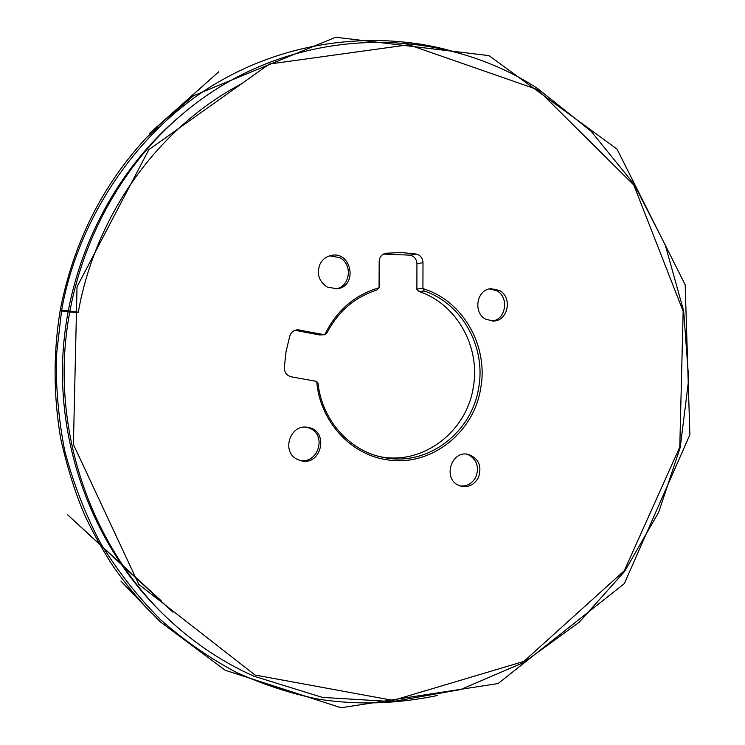 <?xml version="1.0" encoding="UTF-8"?>
<svg xmlns="http://www.w3.org/2000/svg" width="745" height="745" viewBox="0 0 745 745"><rect width="100%" height="100%" fill="white"/><g stroke="black" fill="none" stroke-linecap="round" stroke-linejoin="round"><path stroke-width="1.12" d="M379.084 287.784C354.629 294.918 336.517 310.572 324.746 334.738L326.757 333.285C337.979 311.568 354.639 297.171 376.756 290.075L379.084 287.784L379.168 261.56C379.466 257.165 381.608 254.408 385.612 253.263L401.229 252.518L416.045 253.989C420.348 255.097 422.676 258.003 423.002 262.687L422.927 288.306L424.138 290.969C461.956 303.383 486.094 346.863 478.718 387.437C472.228 431.877 428.897 465.737 385.985 457.914L382.334 457.225C349.275 450.613 321.896 419.77 318.115 383.656L316.727 381.403C319.707 420.683 350.178 454.329 386.245 459.637C430.014 467.599 474.165 433.041 480.786 387.745C488.487 345.54 462.654 300.384 422.946 288.632M316.727 381.403L291.379 376.83C286.844 375.629 284.488 372.602 284.311 367.76L286.033 351.612L289.824 335.874C291.146 332.242 293.679 330.212 297.413 329.793L324.746 334.738M297.469 459.432L300.514 460.587C321.467 466.91 329.644 430.545 308.011 427.416C290.243 423.272 280.735 451.992 297.469 459.432M327.111 287.011L337.057 288.827C358.438 286.378 351.519 250.05 330.678 255.572C325.928 256.764 322.389 259.595 320.052 264.056C316.429 273.611 318.786 281.265 327.111 287.011M485.759 319.233L493.488 321.058C508.118 320.993 512.728 297.264 499.457 290.494L490.881 288.669C476.651 289.479 472.74 312.723 485.759 319.233M458.128 485.116L461.379 486.327C468.894 487.528 474.602 484.557 478.504 477.415C482.117 465.746 478.569 458.035 467.86 454.282C451.461 450.483 442.698 478.085 458.128 485.116M254.986 675.007L393.062 700.393L523.8 661.43L624.273 570.763L679.785 447.047L683.156 311.261L633.79 185.002L537.722 89.661L408.754 44.747L269.327 64.051L148.842 149.671L77.024 286.834L73.42 444.467L138.803 584.415L254.986 675.007M380.024 456.694L381.347 456.918C423.896 464.684 466.873 431.15 473.317 387.13C480.627 346.937 456.676 303.858 419.174 291.565L416.883 289.395L416.939 263.749C416.613 259.12 414.313 256.252 410.048 255.153L383.47 254.054M324.941 334.747L319.382 334.933L295.067 330.286M253.849 676.181C220.138 661.113 189.602 640.123 162.233 613.219C98.415 549.782 60.988 455.549 64.331 360.356C68.093 265.173 112.448 173.995 180.821 115.503C285.018 25.423 434.493 21.121 537.713 88.581L591.12 131.26L634.135 184.294L665.304 245.105L683.668 311.019L688.697 379.326L680.278 447.298L658.682 512.234L624.571 571.462L579.07 622.373L523.735 662.482L460.671 689.544L392.494 701.632L322.362 697.385L253.849 676.181M180.821 115.503L177.999 117.906C110.279 175.848 66.37 266.095 62.645 360.291C59.33 454.497 96.384 547.771 159.598 610.602L162.233 613.219M460.131 485.973C467.124 486.513 472.386 483.477 475.915 476.865C479.268 467.599 477.107 460.391 469.425 455.242L466.575 454.115M492.166 321.067C505.985 319.661 509.394 297.218 496.785 290.774L489.567 288.883M336.042 288.939C350.262 286.536 352.953 264.233 339.832 257.677L329.681 255.833M307.061 427.267L310.497 428.552C327.176 436.142 317.398 464.75 299.583 460.308M437.52 695.495C396.163 704.081 356.101 705.226 317.323 698.95C290.718 693.511 263.944 684.776 237.012 672.735C210.341 658.645 184.956 641.063 160.855 619.989C137.937 597.006 117.766 571.294 100.352 542.835C84.865 513.203 72.954 482.378 64.638 450.39C58.445 418.252 55.707 386.636 56.424 355.542L61.546 310.926L67.907 311.755L61.546 310.926C60.429 310.553 60.55 310.302 61.91 310.19L77.303 312.425L69.536 311.969M416.865 289.069L422.927 288.306M424.138 290.969L419.174 291.565M423.002 262.687L416.939 263.749M410.048 255.153L416.045 253.989M386.31 253.151L384.923 253.44M319.382 334.933L324.42 334.701M299.481 329.923L295.383 330.175M241.864 83.626C159.709 126.678 95.9 213.191 78.29 312.192L62.096 310.144L60.131 310.684L61.546 310.926C76.214 225.232 132.135 134.091 214.197 84.558C296.389 34.978 390.92 31.122 461.49 53.985M60.131 310.684C73.14 243.615 101.925 185.924 146.486 137.611L158.34 127.162L154.262 129.444L177.906 108.286L149.54 133.346L218.751 71.781L161.125 123.186L193.57 95.705L335.706 37.25L488.962 55.605L617 149.056L685.177 284.767L689.879 434.726L624.319 583.614L498.079 683.565L341.042 707.75L225.223 670.249L160.194 621.786L120.886 581.044L151.216 612.763C137.732 598.552 125.234 583.354 113.724 567.159C102.819 550.453 93.078 532.964 84.492 514.693C74.845 491.914 66.873 466.333 60.578 437.939C53.426 395.604 53.277 353.177 60.131 310.684M172.98 612.185L67.516 514.693L161.702 601.224"/></g></svg>
